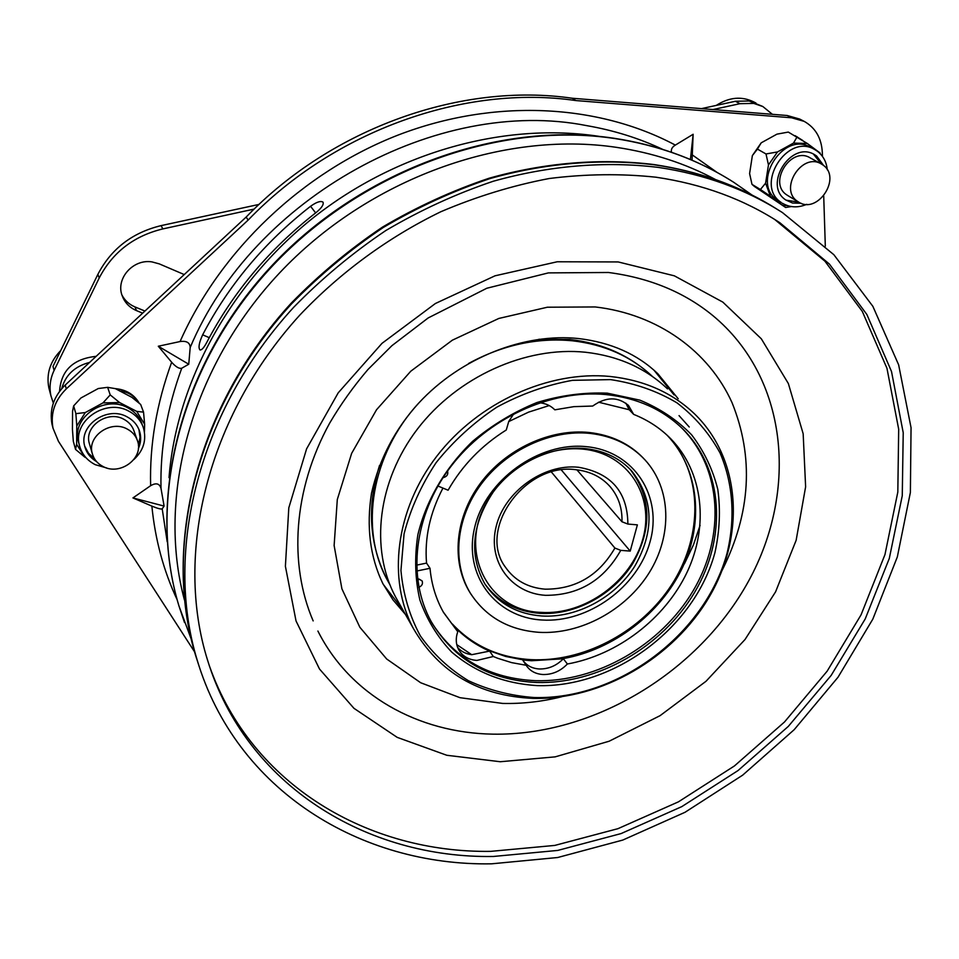 <?xml version="1.0" encoding="UTF-8"?>
<svg xmlns="http://www.w3.org/2000/svg" width="959" height="959" viewBox="0 0 959 959"><rect width="100%" height="100%" fill="white"/><g stroke="black" fill="none" stroke-linecap="round" stroke-linejoin="round"><path stroke-width="1.44" d="M772.403 114.313L762.885 106.557L753.726 103.392L739.952 103.692L735.373 101.27L749.099 100.983L762.429 106.317M142.651 313.161L136.49 310.608C129.633 307.647 124.886 302.78 122.284 296.007C115.296 278.973 132.881 258.714 152.001 261.903L159.278 263.881L184.224 274.562M127.199 429.033C132.39 431.778 135.842 435.77 137.569 441.02C143.886 458.27 120.115 475.916 103.14 466.565C97.47 463.641 93.838 459.265 92.244 453.427C86.981 436.273 110.776 419.682 127.199 429.033M89.702 444.772L89.283 443.334C84.068 426.347 107.564 409.961 123.807 419.251C128.938 421.972 132.354 425.94 134.068 431.142L137.077 439.642M821.372 163.989L823.014 165.044C842.146 177.906 817.392 214.912 798.487 201.977L797.552 201.366C778.504 189.187 802.096 151.918 821.372 163.989L813.364 154.039M787.878 195.612L786.68 194.833C767.763 182.749 791.031 145.888 810.163 157.863L821.12 163.845M491.368 494.652C455.165 545.527 485.386 611.147 541.176 612.381C584.654 615.33 631.394 581.466 642.914 538.766C655.069 496.127 628.061 453.463 583.144 449.148C569.394 447.829 555.537 449.771 541.559 454.962M630.099 469.275C651.617 497.553 652.396 529.152 632.437 564.084C612.657 595.239 574.765 615.534 539.917 613.352C516.35 611.518 498.009 601.737 484.906 583.983M545.563 595.323C511.243 593.345 487.436 561.638 496.091 526.779C504.218 491.883 543.489 463.545 578.481 467.261C611.111 472.955 627.582 491.883 627.869 524.058L621.971 521.768C622.391 508.39 618.555 496.81 610.451 487.04C601.737 477.055 590.181 471.277 575.772 469.706C524.813 462.37 476.983 529.716 505.465 567.237C514.695 580.411 527.906 587.723 545.108 589.174C575.616 589.317 598.872 575.616 614.899 548.057L620.761 550.358C603.726 580.399 578.661 595.383 545.563 595.323M551.437 472.056L614.899 548.057M814.323 149.328L810.631 147.35C783.239 130.556 750.489 183.133 777.425 200.155L778.936 201.138M142.723 425.952L142.148 424.358C139.678 417.117 134.859 411.591 127.703 407.755C104.747 394.521 71.29 417.513 78.41 441.691L78.986 443.753M823.541 165.451L816.636 155.993L814.539 154.639C791.055 140.098 762.693 185.303 785.841 199.999L792.578 203.044L801.089 203.26M138.336 448.668C140.937 442.914 141.357 437.112 139.57 431.25C137.461 424.957 133.301 420.15 127.079 416.841C107.264 405.477 78.458 425.412 84.704 446.211C86.442 452.816 90.398 457.934 96.571 461.567M84.704 446.175L88.492 453.247L94.509 458.798M658.365 167.405C704.865 174.346 746.222 189.403 782.424 212.562L833.851 254.698L872.858 306.317L898.643 364.84L911.05 427.69L910.379 492.47L897.324 556.951L872.822 619.13L838.01 677.246L794.172 729.703L742.686 775.136L685.026 812.285L622.787 840.06L557.694 857.514L491.607 863.819C361.159 866.217 236.034 790.791 197.086 659.768C164.085 551.413 198.357 411.075 293.718 307.252C321.744 278.554 352.456 252.984 385.842 230.52C420.39 210.129 456.208 193.706 493.298 181.239C549.291 165.511 605.489 160.98 658.365 167.405M774.74 219.491L824.932 261.196L862.309 311.423L886.955 368.268L898.691 429.26L897.816 492.087L884.965 554.59L861.05 614.863L827.149 671.168L784.498 721.983L734.438 765.941L678.409 801.856L617.98 828.66L554.793 845.418L490.684 851.364C368.652 853.102 251.726 785.397 209.601 666.469M493.358 856.471C367.033 858.557 246.223 785.948 207.54 660.08C174.298 554.446 206.94 417.081 299.735 315.175C340.145 272.536 388.251 237.281 440.78 211.759C476.395 196.583 512.526 185.495 549.195 178.518C585.721 173.939 621.324 173.507 656.004 177.211C702.611 184.08 743.908 199.268 779.907 222.776L829.403 264.073L866.852 314.468L891.51 371.505L903.222 432.701L902.263 495.731L889.293 558.45L865.222 618.927L831.153 675.424L788.298 726.419L738.034 770.556L681.789 806.627L621.12 833.563L557.706 850.429L493.358 856.471M457.635 647.481C461.183 651.521 465.882 653.93 471.708 654.697L489.605 651.101C476.359 645.359 464.827 637.387 454.998 627.198M416.518 565.151L426.539 563.101C424.477 537.963 429.944 512.957 442.938 488.095M508.702 421.576L528.577 412.13L549.207 405.573M676.67 446.81C704.05 486.824 699.806 544.532 668.723 589.138C637.567 633.743 582.293 662.273 530.842 659.636C499.004 657.67 472.835 645.791 452.36 623.997M523.003 660.463C526.755 665.654 532.185 668.495 539.282 668.974C548.452 669.154 556.484 665.75 563.365 658.761L531.574 660.739L522.667 659.96M489.605 651.101L493.322 656.507L497.769 658.306L511.627 662.621L526.143 665.27C529.859 670.916 535.47 673.997 542.974 674.525C552.3 674.692 560.44 671.18 567.38 664C617.668 654.961 664.983 618.735 687.016 572.367C708.941 526.035 703.486 472.403 670.844 438.85C660.487 428.301 648.092 420.138 633.659 414.384L628.517 405.513C617.932 396.523 605.992 396.69 592.698 406.041L573.878 406.652L554.817 409.829C550.79 405.693 545.695 403.343 539.545 402.78M416.757 571.013L430.016 568.291C431.49 584.427 436.009 599.159 443.561 612.489L457.755 631.741C455.477 638.37 455.837 644.448 458.822 649.962C462.658 656.328 468.687 659.816 476.911 660.427L493.322 656.507M563.365 658.761L567.38 664M418.843 587.316C422.032 585.865 423.123 583.731 422.104 580.902L418.951 579.032L417.537 579.152M432.233 623.434C455.585 659.492 490.061 678.576 535.649 680.698C596.354 682.436 660.643 645.491 693.057 590.936C725.484 536.465 722.343 468.543 681.597 427.834L680.806 427.055M605.896 394.557C550.514 389.306 487.28 418.436 450.502 466.997C413.701 515.582 406.976 577.905 431.238 621.66C454.278 659.96 489.486 680.243 536.836 682.496C597.625 684.223 662.01 647.205 694.484 592.578C726.982 538.023 723.877 470.006 683.084 429.248C662.837 409.397 637.112 397.829 605.896 394.557M537.088 685.613C503.931 683.515 475.472 672.331 451.701 652.084C437.628 637.244 427.031 619.91 419.91 600.106C415.067 579.236 414.384 557.431 417.872 534.69C426.084 500.574 445.156 467.872 472.619 441.332C492.231 424.969 513.664 412.034 536.896 402.54C560.595 395.336 584.067 392.207 607.299 393.166L639.905 400.155C659.96 408.438 677.186 419.982 691.583 434.775C704.014 451.09 712.753 469.287 717.8 489.39C720.641 510.116 719.682 531.178 714.946 552.564C694.712 627.797 614.239 688.047 537.088 685.613M534.223 697.541C617.884 699.926 704.865 634.798 727.042 553.283C735.445 518.603 733.227 483.768 720.089 453.032C709.42 433.492 695.071 416.781 677.054 402.9C657.215 391.056 635.05 383.3 610.547 379.608L572.439 380.339C546.354 385.027 521.145 393.981 496.798 407.191C473.614 422.619 453.415 441.08 436.177 462.562C421.157 485.278 410.452 509.037 404.063 533.863L400.934 570.473C403.14 594.244 409.613 616.05 420.342 635.877C433.24 654.11 449.244 669.034 468.352 680.674C488.802 690.168 510.763 695.79 534.223 697.541M610.224 376.479C644.052 380.16 672.091 392.567 694.364 413.713C741.211 458.989 745.335 535.458 709.312 596.786C673.29 658.222 601.305 700.07 533.024 698.38C479.009 695.982 439.114 672.667 413.341 628.421C387.22 579.38 395.396 510.068 436.801 456.208C478.181 402.384 548.716 370.402 610.224 376.479M667.524 388.886C645.719 368.184 618.363 355.969 585.458 352.241C525.64 346.055 457.371 376.839 417.453 429.033C377.522 481.238 369.862 548.728 395.456 596.762L398.812 602.708M700.082 525.364L693.429 544.916L684.402 563.832M590.145 433.408C612.597 436.021 630.866 444.82 644.939 459.829C671.504 488.706 672.487 535.613 649.099 572.907C625.736 610.248 580.591 634.75 538.898 632.317C508.702 630.039 485.853 616.997 470.378 593.201C451.797 562.849 455.597 518.687 481.082 484.295C506.556 449.903 551.125 429.284 590.145 433.408M471.097 594.364L469.694 592.135C451.126 561.818 454.914 517.68 480.375 483.336C505.813 448.98 550.334 428.385 589.317 432.509C611.374 435.074 629.416 443.645 643.429 458.222M442.986 477.69C446.87 476.755 448.404 474.513 447.565 470.977M513.82 413.725L508.761 421.445L506.268 429.992C481.526 445.515 462.13 465.594 448.093 490.217L437.891 485.997M689.233 426.995L679.044 415.619M417.752 580.794L419.023 579.044M598.536 402.193L629.188 409.733L633.659 414.384M629.188 409.733L625.867 403.2M563.58 658.521C613.4 649.615 660.283 613.856 682.293 567.98C704.17 522.116 699.111 468.903 667.152 435.266M489.845 650.969L505.729 656.471L522.523 659.732L526.143 665.27M443.346 612.094L457.755 631.741M426.539 563.101L430.016 568.291M138.372 445.264L140.014 437.388L138.947 429.536M786.08 200.167L798.751 202.133M139.331 403.379C134.272 394.569 126.288 389.654 115.392 388.635L131.91 397.35L140.673 404.47L143.55 412.13L144.629 424.286L136.741 411.399L143.55 412.13M110.213 394.904L102.961 402.9L119.599 402.552L110.213 394.904L107.636 387.34L115.392 388.635M85.303 412.55L76.792 425.964L75.869 413.653L85.303 412.55L102.961 402.9M84.8 457.119L75.533 449.399L76.624 444.329L84.8 457.119L85.986 457.707M76.624 444.329L76.792 425.964M144.629 424.286L144.437 431.982M119.599 402.552L136.741 411.399M142.591 447.589L142.831 446.966M119.659 390.984C128.05 391.775 134.344 395.695 138.564 402.756M820.46 153.991L822.366 156.293M797.133 136.777L793.489 143.095L807.274 143.454L788.298 132.078L776.946 134.152L761.206 142.831L757.442 149.101L766.001 153.967L777.485 151.942L768.471 164.912L766.001 153.967M770.425 196.259L760.427 189.51L765.594 183.181L770.425 196.259L785.613 207.48L791.391 206.569M787.219 205.55L783.371 205.49M765.594 183.181L768.471 164.912M807.274 143.454L820.113 152.996M777.485 151.942L793.489 143.095M75.869 413.653L73.639 405.897L80.928 397.985L98.262 388.527L107.636 387.34M75.533 449.399L73.328 441.344L72.428 429.248L72.584 411.159L73.639 405.897M757.442 149.101L752.371 155.586L761.206 142.831M760.427 189.51L751.988 184.356L754.421 186.466L785.613 207.48M752.371 155.586L749.602 173.579L751.988 184.356M802.623 140.398L795.071 135.675M825.315 246.187L823.709 195.936M822.45 156.401L822.319 152.421C821.515 138.132 815.474 127.787 804.205 121.373L791.619 117.789L575.868 100.563L572.283 98.25L787.171 115.5L799.71 119.072L803.738 121.134M575.868 100.563C464.959 84.404 334.715 130.148 248.153 220.067L246.139 217.082C332.246 127.607 461.83 82.114 572.283 98.25M246.139 217.082L65.212 385.062L66.291 388.886C54.783 400.239 50.347 413.305 52.985 428.11L58.427 441.284L194.521 651.772M248.153 220.067L66.291 388.886M52.745 427.139L51.978 424.118C49.341 409.373 53.752 396.355 65.212 385.062M692.062 160.237L693.141 134.272L675.34 145.097C672.091 147.063 670.821 149.448 671.516 152.265M132.941 497.925L151.87 506.112C157.588 508.486 161.028 509.397 162.203 508.833L164.097 506.076L132.941 497.925L150.635 485.698C149.544 444.808 156.557 403.655 171.661 362.25C175.857 366.925 179.213 368.915 181.742 368.232L188.743 364.228L158.295 346.235L171.661 362.25M188.743 364.228L190.194 347.494C189.942 342.627 186.573 340.649 180.064 341.548L158.295 346.235M164.097 506.076L161.004 488.371C159.53 483.444 156.065 482.557 150.635 485.698M690.42 159.53L693.141 134.272M310.56 206.281C264.648 242.171 228.674 285.015 202.649 334.823C199.004 342.819 198.129 347.877 200.035 349.987C201.75 350.119 203.943 347.697 206.605 342.699C232.953 292.387 269.335 249.088 315.787 212.79C321.481 208.175 323.902 204.639 323.039 202.193C320.762 200.611 316.602 201.977 310.56 206.281L315.631 212.898M209.266 337.676L202.649 334.823M576.898 469.826L621.971 521.768M561.375 469.994L630.219 551.101L637.375 524.861L627.869 524.058M620.761 550.358L630.219 551.101M144.929 311.052L134.943 306.916C129.141 304.447 124.814 300.491 121.973 295.072M161.112 225.617L162.826 228.913C133.792 235.962 112.587 252.325 99.221 277.966L54.1 370.438L52.997 366.422L97.854 274.406C111.136 248.884 132.222 232.617 161.112 225.617L259.062 204.411M162.826 228.913L254.135 209.098M712.981 109.542L739.952 103.692M735.253 101.294L701.449 108.619M54.1 370.438C50.168 378.697 49.113 387.16 50.935 395.815L53.332 403.104M49.568 390.601L48.825 387.724C46.188 373.758 50.156 361.375 60.717 350.574M716.241 105.418C729.068 97.207 741.535 96.02 753.654 101.858L755.956 103.045M500.25 761.734L446.786 755.272L397.194 737.363L353.955 708.317L319.491 669.01L296.031 620.952L285.398 566.301L288.803 507.838L306.604 448.836L338.215 392.83L382.006 343.334L435.386 303.512L495.036 275.808L557.227 261.771L618.171 261.939L674.357 275.832L722.822 302.109L761.326 338.803L788.358 383.54L803.163 433.744L805.62 486.824L796.138 540.301L775.555 591.883L745.035 639.497L706.004 681.286L660.092 715.654L609.145 741.223L555.141 756.867L500.25 761.734M662.705 149.364C639.126 138.24 613.808 130.34 586.764 125.641C437.927 96.068 253.26 197.146 190.194 347.494M778.516 200.887L781.297 202.517C754.277 185.459 787.195 132.666 814.671 149.508L817.224 151.15M80.017 447.433L79.417 445.312C72.285 421.049 105.886 397.949 128.938 411.231C136.13 415.067 140.961 420.617 143.442 427.882C146.727 439.989 143.538 450.538 133.852 459.553M730.698 180.388C696.486 159.098 657.802 145.145 614.659 138.516C659.097 145.36 698.739 159.937 733.635 182.234L752.06 195.061M184.428 599.938C156.665 496.966 190.829 367.513 279.441 273.075C368.088 178.746 502.588 130.376 616.469 147.35C652.528 152.757 685.553 163.498 715.534 179.561M199.196 666.517L195.468 654.985C162.574 546.978 196.643 407.227 291.512 303.895C319.395 275.341 349.951 249.891 383.18 227.547C417.549 207.264 453.199 190.925 490.121 178.53C545.851 162.886 601.808 158.415 654.47 164.828C700.406 171.697 741.319 186.525 777.222 209.314M561.746 696.749C542.039 701.664 522.343 703.894 502.648 703.426L459.996 697.684L420.665 682.736L386.669 658.989L359.853 627.246L341.907 588.838L334.128 545.527L337.304 499.519L351.641 453.367L376.551 409.721L410.788 371.205L452.372 340.169L498.836 318.448L547.397 307.216L595.215 306.952C658.006 314.168 708.845 351.402 731.945 402.444C754.062 457.059 750.825 512.957 722.223 570.161M402.66 609.516L383.216 584.307M678.205 398.776L657.766 373.662C637.315 354.147 611.003 342.459 578.816 338.575C524.813 332.713 460.919 357.479 418.831 402.972C395.144 428.949 379.38 458.965 371.529 493.022C366.218 526.695 370.006 556.915 382.881 583.671L393.046 599.962L405.441 614.443M569.97 339.498C602.624 343.226 630.171 355.597 652.599 376.611C631.202 356.424 604.458 344.485 572.403 340.793C537.16 337.448 502.552 345.012 468.579 363.485M586.716 446.702C634.45 451.329 662.981 496.678 650.022 541.883C637.723 587.16 588.179 623.05 542.063 620.005C495.815 617.62 463.089 575.136 474.621 527.666C485.434 480.135 539.174 441.38 586.716 446.702M632.089 471.408C620.257 458.402 604.685 450.79 585.362 448.584C552.384 445.192 514.539 462.885 493.13 492.171C471.672 524.801 468.915 555.381 484.858 583.899C497.865 603.319 516.841 614.024 541.775 615.99C576.743 618.159 614.779 597.757 634.606 566.481C654.601 531.394 653.762 499.711 632.089 471.408L630.255 469.43M419.167 402.612C371.097 454.326 359.134 529.02 387.268 579.979L389.738 584.415M456.772 644.628L471.708 654.697M184.5 622.523L178.973 606.004C147.171 501.605 179.189 367.908 269.035 269.659C358.882 171.517 497.553 120.798 614.683 138.528C497.541 120.786 358.87 171.493 269.023 269.647C179.177 367.884 147.171 501.581 178.961 605.98C146.955 500.838 179.153 367.057 268.712 269.083C358.294 171.193 496.51 120.534 613.988 138.252C656.064 144.689 694.016 158.151 727.833 178.626M654.026 370.246L674.045 394.916M791.619 117.789L787.171 115.5M692.362 154.962L717.104 172.44M177.187 599.819C163.629 570.941 155.19 539.713 151.87 506.112M180.064 341.548C220.462 250.347 302.828 171.985 398.572 134.883C494.496 98.106 597.948 103.884 675.34 145.097M162.203 508.833L167.202 541.787M181.742 368.232C166.998 408.51 160.093 448.56 161.004 488.371M169.024 477.666C176.288 383.252 229.645 284.332 313.245 217.789C397.05 151.51 505.753 121.925 599.639 136.442M136.49 310.608L134.943 306.916M99.221 277.966L97.854 274.406M313.161 620.917C288.755 564.252 292.951 490.025 329.62 423.207C340.661 404.386 353.451 386.477 367.992 369.467L391.883 345.696L428.182 317.944L486.8 288.251L548.368 272.895L608.474 272.488C649.519 277.846 684.306 292.207 712.825 315.571C787.663 377.414 798.763 489.534 748.655 580.962C698.572 672.439 593.489 735.901 492.842 734.15C418.184 732.964 350.083 695.131 317.897 631.046M798.487 201.977L787.591 195.444M59.566 391.344C61.016 370.45 73.22 358.786 96.152 356.34M61.736 388.647C65.452 375.041 74.754 366.29 89.619 362.406M69.252 381.31L77.943 373.243M782.4 203.248C789.94 207.647 798.056 207.995 806.771 204.315M827.281 169.803C826.502 161.951 823.194 155.766 817.368 151.234L814.671 149.508M78.41 441.691L79.417 445.312C81.707 453.979 87.005 460.428 95.289 464.695L106.689 467.968M772.067 206.125C737.039 184.919 697.565 171.05 653.654 164.516C600.849 158.091 544.868 162.574 489.21 178.194C452.36 190.565 416.793 206.856 382.521 227.091C349.4 249.364 318.939 274.753 291.152 303.236C196.619 406.244 162.335 546.079 195.468 654.985L197.086 659.768M470.378 593.201L469.694 592.135M389.642 584.187L387.268 579.979C369.239 544.832 366.662 506.652 379.536 465.439M538.886 339.282L569.754 339.474M413.341 628.421L395.456 596.762M681.597 427.834L683.084 429.248M627.905 404.914L628.517 405.513M670.844 438.85L668.039 436.093M779.907 222.776L775.591 220.043M191.117 638.874L178.961 605.98M138.971 429.584L139.57 431.25M51.978 424.118L52.985 428.11M609.133 485.554L610.451 487.04M92.244 453.427L89.283 443.334M50.935 395.815L48.825 387.724"/></g></svg>
